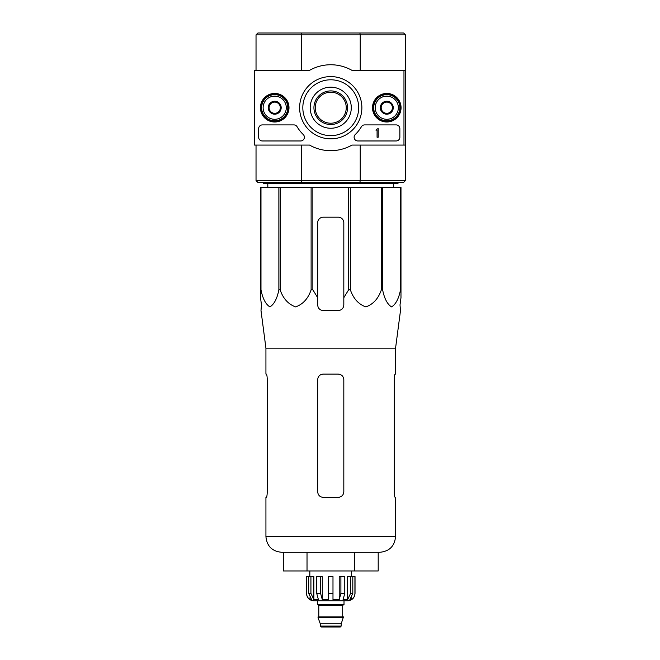 <?xml version="1.0" encoding="UTF-8"?>
<svg xmlns="http://www.w3.org/2000/svg" width="660" height="660" viewBox="0 0 660 660"><rect width="100%" height="100%" fill="white"/><g stroke="black" fill="none" stroke-linecap="round" stroke-linejoin="round"><path stroke-width="0.99" d="M403.969 70.356L403.969 145.076L351.962 145.076A42.966 42.966 0 0 1 309.532 145.076L254.537 145.076L254.537 70.356L309.532 70.356A42.966 42.966 0 0 1 351.962 70.356L405.463 70.356L405.463 145.076L403.969 145.076M260.428 107.72A14.281 14.281 0 0 1 281.853 95.353A14.281 14.281 0 0 1 281.853 120.087A14.281 14.281 0 0 1 260.428 107.72M372.504 107.72A14.281 14.281 0 0 1 393.921 95.353A14.281 14.281 0 0 1 393.921 120.087A14.281 14.281 0 0 1 372.504 107.72M299.623 107.72A31.127 31.127 0 0 1 346.31 80.759A31.127 31.127 0 0 1 346.31 134.673A31.127 31.127 0 0 1 299.623 107.72M396.124 124.905A3.737 3.737 0 0 1 399.861 128.634L399.861 137.231A3.737 3.737 0 0 1 396.124 140.968L357.852 140.968A3.737 3.737 0 0 1 355.245 134.549A37.356 37.356 0 0 0 361.408 126.736A3.737 3.737 0 0 1 364.625 124.905L396.124 124.905M293.882 124.905A3.737 3.737 0 0 1 297.099 126.736A37.356 37.356 0 0 0 303.253 134.549A3.737 3.737 0 0 1 300.655 140.968L262.383 140.968A3.737 3.737 0 0 1 258.646 137.231L258.646 128.634A3.737 3.737 0 0 1 262.383 124.905L293.882 124.905M260.89 107.72A13.819 13.819 0 0 1 281.622 95.749A13.819 13.819 0 0 1 281.622 119.691A13.819 13.819 0 0 1 260.89 107.72M372.966 107.72A13.819 13.819 0 0 1 393.698 95.749A13.819 13.819 0 0 1 393.698 119.691A13.819 13.819 0 0 1 372.966 107.72M302.825 107.72A27.926 27.926 0 0 1 344.71 83.531A27.926 27.926 0 0 1 344.71 131.901A27.926 27.926 0 0 1 302.825 107.72M310.2 107.72A20.551 20.551 0 0 1 341.022 89.925A20.551 20.551 0 0 1 341.022 125.507A20.551 20.551 0 0 1 310.2 107.72M378.197 128.634L377.075 129.013A0.561 0.561 0 0 1 376.513 129.575L375.952 130.136L377.075 130.094L377.075 137.231L378.197 137.231L378.197 128.634M381.183 104.478L386.785 101.244L392.386 104.478L392.386 110.954L386.785 114.188L381.183 110.954L381.183 104.478A6.468 6.468 0 0 1 392.386 104.478A6.468 6.468 0 0 1 386.785 114.188A6.468 6.468 0 0 1 381.183 104.478L381.183 110.954L386.785 114.188L392.386 110.954L392.386 104.478L389.59 102.861A5.602 5.602 0 0 1 389.59 112.571A5.602 5.602 0 0 1 381.183 107.72A5.602 5.602 0 0 1 383.98 102.861L381.183 104.478M375.202 107.72A11.583 11.583 0 0 1 392.576 97.688A11.583 11.583 0 0 1 392.576 117.744A11.583 11.583 0 0 1 375.202 107.72M373.709 107.72A13.076 13.076 0 0 1 393.319 96.393A13.076 13.076 0 0 1 393.319 119.039A13.076 13.076 0 0 1 373.709 107.72M383.98 102.861A5.602 5.602 0 0 1 389.59 102.861L386.785 101.244L383.98 102.861M269.107 104.478L274.709 101.244L280.31 104.478L280.31 110.954L274.709 114.188L269.107 110.954L269.107 104.478A6.468 6.468 0 0 1 280.31 104.478A6.468 6.468 0 0 1 274.709 114.188A6.468 6.468 0 0 1 269.107 104.478L269.107 110.954L274.709 114.188L280.31 110.954L280.31 104.478L277.513 102.861A5.602 5.602 0 0 1 277.513 112.571A5.602 5.602 0 0 1 269.107 107.72A5.602 5.602 0 0 1 271.903 102.861L269.107 104.478M263.125 107.72A11.583 11.583 0 0 1 280.5 97.688A11.583 11.583 0 0 1 280.5 117.744A11.583 11.583 0 0 1 263.125 107.72M261.632 107.72A13.076 13.076 0 0 1 281.251 96.393A13.076 13.076 0 0 1 281.251 119.039A13.076 13.076 0 0 1 261.632 107.72M271.903 102.861A5.602 5.602 0 0 1 277.513 102.861L274.709 101.244L271.903 102.861M260.98 187.291L260.98 289.822L260.51 289.822L260.51 187.291L400.983 187.291L400.983 297.709L400.01 304.969L400.496 310.571L395.563 348.175L265.93 348.175L265.93 374.08L266.359 374.08L265.93 374.08M400.983 289.822L400.513 289.822C398.788 298.625 395.802 304.318 391.545 306.9C387.304 304.219 384.326 298.526 382.627 289.822L381.356 289.822C378.361 298.625 373.18 304.318 365.822 306.9C358.471 304.219 353.323 298.526 350.377 289.822L348.628 289.822L343.819 297.709L343.819 304.969L343.819 222.783A5.602 5.602 0 0 0 338.217 217.181L323.276 217.181A5.602 5.602 0 0 0 317.674 222.783L317.674 304.969C318.004 308.368 319.869 310.241 323.276 310.571L338.217 310.571C341.616 310.241 343.489 308.377 343.819 304.969L343.819 297.709L343.819 304.969M312.865 187.291L312.865 289.822L317.674 297.709L317.674 304.969M312.865 289.822L311.116 289.822C308.129 298.625 302.948 304.318 295.589 306.9C288.238 304.219 283.082 298.526 280.137 289.822L278.866 289.822C277.134 298.625 274.147 304.318 269.899 306.9C265.65 304.219 262.68 298.526 260.98 289.822M260.51 297.709L260.51 289.822L260.51 297.709L261.484 304.969L260.51 297.709M265.93 348.175L260.997 310.571L261.484 304.969M400.01 304.969L400.983 297.709L400.983 222.783M311.116 187.291L311.116 289.822M348.628 187.291L348.628 289.822M350.377 187.291L350.377 289.822M280.137 187.291L280.137 289.822M278.866 187.291L278.866 289.822M400.513 187.291L400.513 289.822M382.627 187.291L382.627 289.822M381.356 187.291L381.356 289.822M405.463 70.356L405.463 34.864L403.598 33L257.895 33L256.03 34.864L256.03 70.356M313.937 107.72A16.813 16.813 0 0 1 339.149 93.159A16.813 16.813 0 0 1 339.149 122.273A16.813 16.813 0 0 1 313.937 107.72M403.598 33L405.463 34.864L360.22 34.864L360.22 70.356M359.865 33L360.22 34.864L301.274 34.864L301.274 70.356M360.22 145.076L360.22 180.568L405.463 180.568L403.598 182.432L359.865 182.432L360.22 180.568L301.274 180.568L301.274 145.076M403.598 182.432L405.463 180.568L405.463 145.076M359.865 182.432L257.895 182.432L256.03 180.568L256.03 145.076M257.895 182.432L256.03 180.568L301.274 180.568L301.628 182.432M301.628 33L301.274 34.864L256.03 34.864L257.895 33M315.241 107.72A15.51 15.51 0 0 1 338.498 94.289A15.51 15.51 0 0 1 338.498 121.143A15.51 15.51 0 0 1 315.241 107.72M397.996 182.432L397.996 183.554L263.505 183.554L263.505 182.432M267.836 187.291L267.787 183.554M354.469 570.966L378.197 570.966L378.197 552.28L379.871 552.28L281.622 552.28C272.093 551.356 266.863 546.125 265.93 536.596C266.863 546.125 272.093 551.356 281.622 552.28L307.024 552.28L307.024 570.966L354.469 570.966L354.469 552.28M283.297 552.28L283.297 570.966L307.024 570.966M317.674 379.69C318.013 376.274 319.885 374.401 323.276 374.08L338.217 374.08C341.616 374.41 343.48 376.274 343.819 379.69L343.819 491.766C343.48 495.173 341.608 497.046 338.217 497.368L323.276 497.368C319.877 497.046 318.013 495.173 317.674 491.766L317.674 379.69L317.674 491.766M267.259 379.69C267.135 376.274 266.838 374.41 266.359 374.08C266.838 374.41 267.135 376.274 267.259 379.69L267.259 491.766C267.135 495.173 266.838 497.046 266.359 497.368C266.838 497.046 267.135 495.173 267.259 491.766M265.93 497.368L266.359 497.368L265.93 497.368L265.93 536.596L395.563 536.596C394.639 546.125 389.408 551.356 379.871 552.28C389.408 551.356 394.639 546.125 395.563 536.596L395.563 497.368L395.134 497.368C394.655 497.046 394.358 495.173 394.234 491.766C394.358 495.173 394.655 497.046 395.134 497.368M395.563 348.175L395.563 374.08L395.134 374.08C394.655 374.401 394.358 376.274 394.234 379.69C394.358 376.274 394.655 374.41 395.134 374.08M394.234 379.69L394.234 491.766M350.567 576.568L350.567 593.381L347.638 599.618L347.638 576.568L355.03 576.568L355.03 593.381C354.585 597.919 352.093 600.402 347.556 600.847L313.937 600.847C309.4 600.41 306.908 597.919 306.463 593.381C306.908 597.919 309.4 600.41 313.937 600.847L317.485 600.847L317.485 604.585L344.008 604.585L344.008 600.847M341.203 626.068L320.29 626.068L321.222 627L340.271 627L341.203 626.068L341.203 623.815L343.447 616.91L318.046 616.91L318.046 617.661L343.447 617.661M320.29 626.068L320.29 623.815L341.203 623.815M318.417 616.91L343.076 616.91M342.705 616.539L342.705 605.517L343.637 604.585M332.986 593.381L328.507 593.381L328.507 576.568L332.986 576.568L332.986 599.618L339.207 599.618L340.898 593.381L339.207 599.618L339.207 576.568L344.776 576.568L344.776 593.381L340.898 593.381L340.898 576.568M354.923 576.568L354.923 593.381C354.832 596.013 353.702 598.092 351.549 599.618L351.549 597.787M352.811 576.568L352.811 593.381L349.882 599.618L351.549 599.618M344.776 593.381L343.084 599.618L347.638 599.618M328.507 593.381L328.507 599.618L322.286 599.618L320.595 593.381L316.717 593.381L318.409 599.618L313.855 599.618L310.926 593.381L308.69 593.381L311.611 599.618L309.944 599.618C307.791 598.092 306.669 596.013 306.57 593.381C306.661 596.013 307.791 598.092 309.944 599.618L309.944 597.787M316.717 593.381L316.717 576.568L320.595 576.568L320.595 593.381M306.57 576.568L306.463 593.381L306.463 576.568L310.926 576.568L310.926 593.381M308.69 576.568L308.69 593.381M322.286 599.618L322.286 576.568L320.595 576.568M313.855 599.618L313.855 576.568L310.926 576.568M351.664 576.568L351.664 570.966M400.983 187.291L400.983 217.181M323.276 217.181A5.602 5.602 0 0 0 319.44 218.699M319.325 218.815A5.602 5.602 0 0 0 317.674 222.783M343.819 222.783A5.602 5.602 0 0 0 342.169 218.806M341.897 218.551A5.602 5.602 0 0 0 338.217 217.181M340.271 627L336.352 627L340.271 627M339.207 599.618L340.898 593.381M306.57 593.381C306.661 596.013 307.791 598.092 309.944 599.618M318.796 616.539L318.796 605.517L342.705 605.517M347.556 600.847C352.093 600.402 354.585 597.919 355.03 593.381L354.923 593.381M352.811 593.381L350.567 593.381M393.657 187.291L393.707 183.554M320.29 623.815L318.046 617.661M318.796 605.517L317.856 604.585M309.829 576.568L309.829 570.966"/></g></svg>
